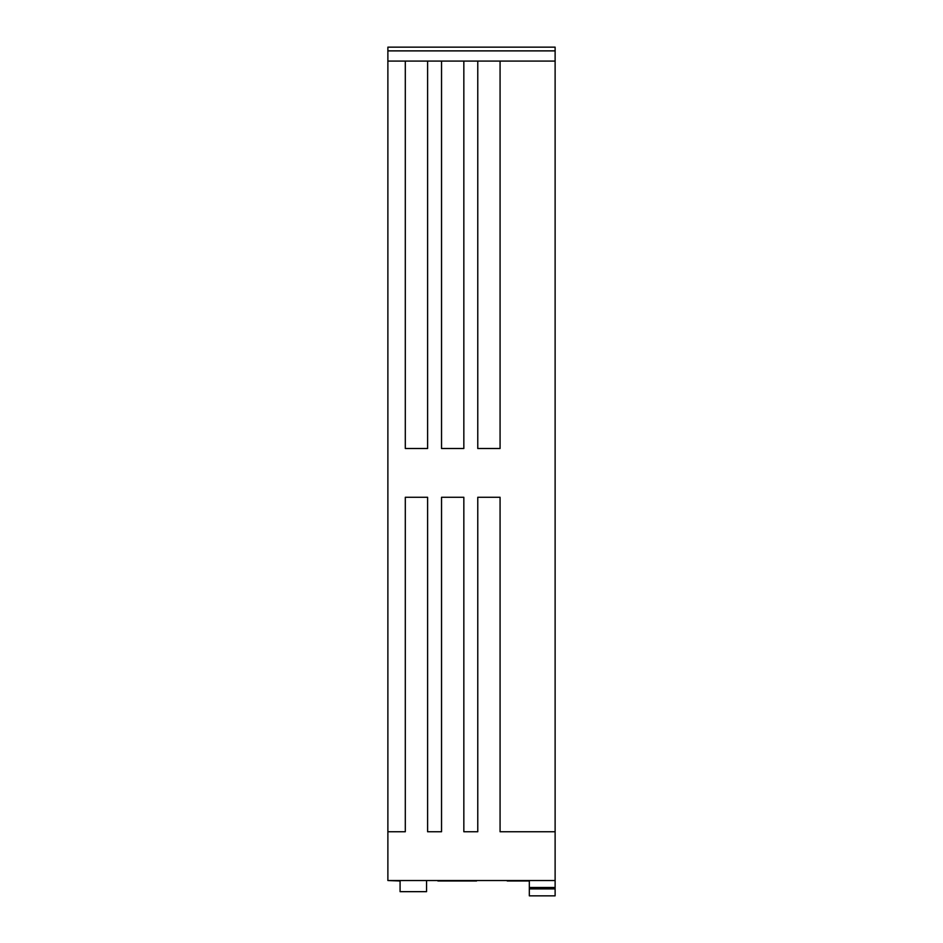 <?xml version="1.0" encoding="UTF-8"?>
<svg xmlns="http://www.w3.org/2000/svg" width="943" height="943" viewBox="0 0 943 943"><rect width="100%" height="100%" fill="white"/><g stroke="black" fill="none" stroke-linecap="round" stroke-linejoin="round"><path stroke-width="1.41" d="M555.121 47.15L387.879 47.15L555.121 47.15L555.121 831.75L500.073 831.75L500.073 497.279L477.771 497.279L477.771 831.75L463.838 831.75L463.838 497.279L441.536 497.279L441.536 831.75L427.603 831.75L427.603 497.279L405.301 497.279L405.301 831.75L387.879 831.75L387.879 880.526L555.121 880.526L555.121 895.85L529.329 895.85L529.329 880.526M555.121 61.083L500.073 61.083L500.073 448.503L477.771 448.503L477.771 61.083L463.838 61.083L463.838 448.503L441.536 448.503L441.536 61.083L427.603 61.083L427.603 448.503L405.301 448.503L405.301 61.083L387.879 61.083L387.879 831.75M405.301 61.083L427.603 61.083M441.536 61.083L463.838 61.083M477.771 61.083L500.073 61.083M543.616 880.526L399.03 880.526M511.424 880.526C525.286 880.691 523.895 880.845 507.228 880.986L529.329 880.986M451.956 880.738L442.102 880.526C455.964 880.691 454.561 880.845 437.894 880.986L476.533 880.986C459.878 880.845 458.475 880.691 472.337 880.526L462.471 880.738M387.879 880.526L400.08 880.986M426.554 880.526L426.554 891.665L400.08 891.665L400.08 880.526L393.137 880.738L400.08 880.927M555.121 831.75L555.121 880.526M387.879 47.15L387.879 61.083M521.29 880.738L511.436 880.526M529.329 888.895L555.121 888.895M529.329 887.469L555.121 887.469M387.879 50.887L555.121 50.887"/></g></svg>

